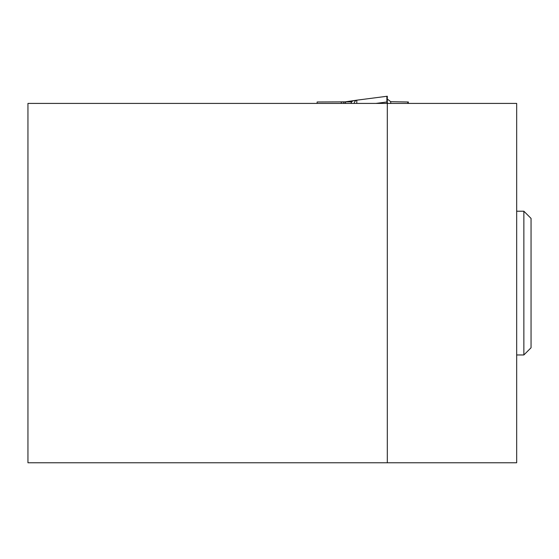 <?xml version="1.0" encoding="UTF-8"?>
<svg xmlns="http://www.w3.org/2000/svg" width="559" height="559" viewBox="0 0 559 559"><rect width="100%" height="100%" fill="white"/><g stroke="black" fill="none" stroke-linecap="round" stroke-linejoin="round"><path stroke-width="0.84" d="M523.86 211.218L531.05 218.408L531.05 347.775L523.86 354.965L523.86 211.218L516.677 211.218M407.756 103.415L407.756 101.976L390.727 101.696L388.093 99.621L387.31 99.544L388.093 99.621L390.727 101.696L390.727 103.415M356.845 103.415A5.751 0.692 82.6 0 1 357.047 100.145A5.751 0.692 82.6 0 1 357.089 100.145L387.31 96.232L387.31 103.415L516.677 103.415L516.677 462.768L516.677 103.415L27.95 103.415L387.31 103.415L387.31 462.768L516.677 462.768L387.31 462.768L387.31 103.415M386.877 101.389L386.877 102.465M387.31 96.232L386.877 96.288L386.877 101.997L387.31 101.941L387.31 96.609M317.128 103.415L317.128 101.976L346.231 101.85A5.751 1.607 82.1 0 0 346.133 101.85A5.751 1.607 82.1 0 0 345.287 103.415M407.756 101.976L408.336 101.976L408.336 103.415M341.256 103.415L341.256 101.976L344.281 101.976A5.751 0.866 90 0 0 343.708 103.415M387.694 103.415L387.653 103.352A0.72 0.447 -32.4 0 0 387.583 103.17L387.583 103.611M387.653 103.352L387.296 102.786L387.653 103.352M387.373 102.835A3.592 3.592 -135.7 0 1 387.31 102.723L387.722 103.415M356.579 100.229L353.756 100.704A5.751 3.745 80.4 0 0 353.477 100.739A5.751 3.745 80.4 0 0 350.954 103.415M357.026 100.152A5.751 3.745 80.4 0 0 356.831 100.173A5.751 3.745 80.4 0 0 354.14 103.415M27.95 462.768L387.31 462.768L27.95 462.768L27.95 103.415L27.95 462.768M386.877 101.997L375.9 103.415M351.751 101.85L346.231 101.85L353.253 100.788M523.86 354.965L516.677 354.965M344.281 101.976L356.831 100.173A5.751 5.751 0 0 1 357.047 100.145L386.842 96.288M346.147 101.85L353.498 100.739"/></g></svg>
